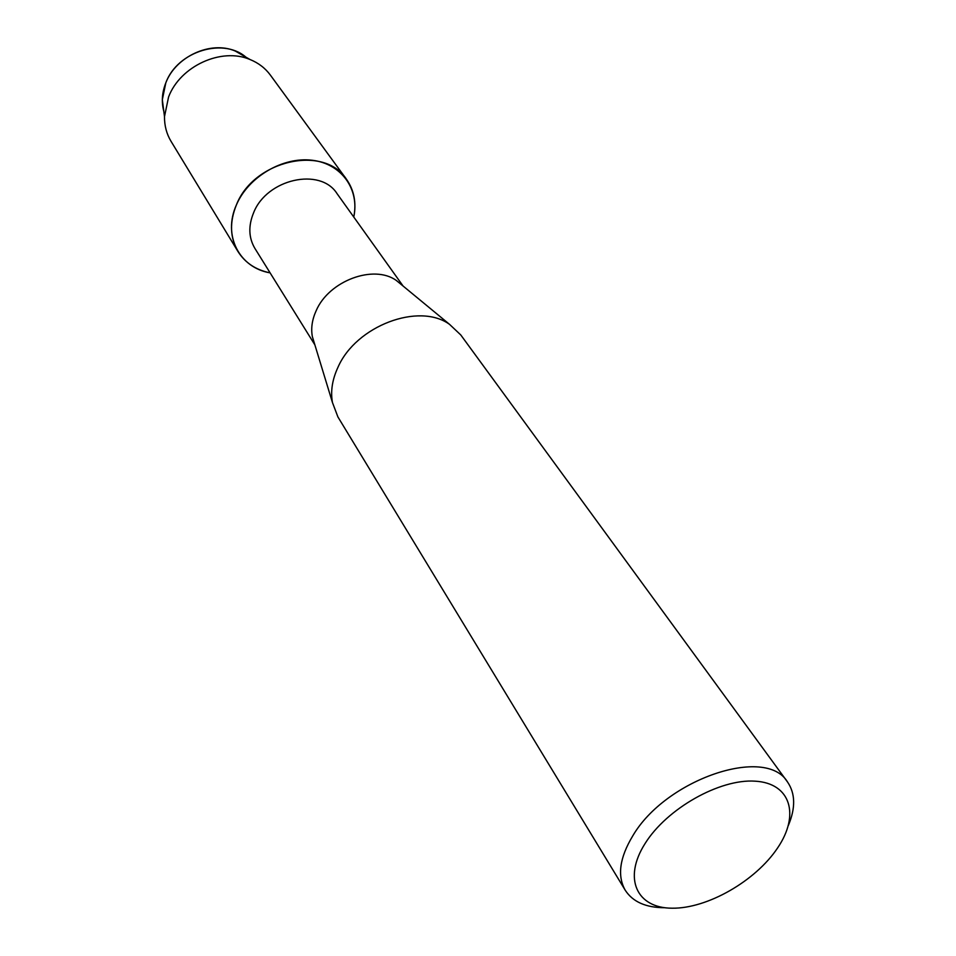 <?xml version="1.0" encoding="UTF-8"?>
<svg xmlns="http://www.w3.org/2000/svg" width="956" height="956" viewBox="0 0 956 956"><rect width="100%" height="100%" fill="white"/><g stroke="black" fill="none" stroke-linecap="round" stroke-linejoin="round"><path stroke-width="1.43" d="M245.453 56.906L235.248 51.038C210.858 40.451 175.665 56.488 165.806 82.885L162.329 99.687L163.823 111.374C161.325 102.125 161.982 92.636 165.806 82.885C177.481 50.596 225.329 36.663 247.449 58.579M314.871 344.865L254.882 248.381C248.62 237.769 248.202 225.867 253.627 212.698C266.832 178.856 320.356 167.025 337.014 193.59L403.074 286.023M270.094 272.854C239.442 267.776 222.509 235.523 236.419 204.883C248.321 176.86 282.821 156.569 312.134 160.25C341.567 163.631 359.707 189.443 353.768 217.024C356.564 202.78 354.114 190.16 346.407 179.178C324.192 144.428 253.651 160.166 236.419 204.883C229.428 222.079 229.954 237.626 237.972 251.524C245.166 262.852 255.873 269.974 270.094 272.854M314.476 343.539L312.349 336.584C310.831 328.255 312.11 319.627 316.173 310.688C328.912 280.765 373.82 264.107 396.393 280.514L401.998 285.139M664.958 907.722C646.077 907.758 632.836 901.926 625.248 890.251L337.898 416.912L332.449 402.524C330.429 391.231 332.294 379.436 338.042 367.116C356.098 325.805 419.003 302.144 449.571 324.383L460.768 334.947L787.517 781.984C795.38 793.468 795.679 807.928 788.401 825.363M625.248 890.251C617.11 875.911 619.584 857.831 632.681 836.01C665.663 779.176 765.995 745.417 787.517 781.984M777.563 848.008C755.527 881.038 707.332 908.678 672.211 908.2C636.792 908.224 622.774 878.576 645.037 843.598C666.75 808.609 719.689 778.698 755.085 781.172C790.815 783.119 800.088 815.026 777.563 848.008M237.972 251.524L171.028 141.309C166.595 133.924 164.408 125.69 164.492 116.608L168.579 96.974C180.17 66.06 221.589 47.167 250.042 59.523C258.455 62.941 265.218 68.115 270.345 75.058L346.407 179.178M312.349 336.584L332.449 402.524M396.393 280.514L449.571 324.383M162.329 99.687L164.492 116.608M235.248 51.038L250.042 59.523"/></g></svg>
